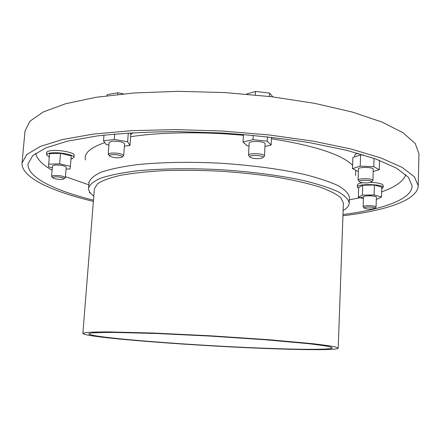 <?xml version="1.0" encoding="UTF-8"?>
<svg xmlns="http://www.w3.org/2000/svg" width="441" height="441" viewBox="0 0 441 441"><rect width="100%" height="100%" fill="white"/><g stroke="black" fill="none" stroke-linecap="round" stroke-linejoin="round"><path stroke-width="0.66" d="M355.567 175.546L355.727 170.309M352.596 165.347C342.205 154.675 315.15 145.789 271.435 138.706M243.393 135.31C203.02 131.446 159.951 132.135 130.608 136.738M104.793 142.592C90.085 147.741 83.641 153.529 85.466 159.967M354.647 156.858L354.696 155.32C354.768 154.543 355.893 153.881 358.081 153.347M49.21 156.985L46.498 154.774L46.702 152.503C46.829 151.654 48.201 151.048 50.831 150.679C58.956 149.438 75.009 152.647 74.165 155.276L73.978 157.531L70.962 159.162M370.749 182.376C378.395 182.739 382.545 183.754 383.196 185.418L383.135 187.557C383.913 184.007 356.692 183.478 357.315 187.039L358.654 188.313M357.315 187.039L357.386 184.911C357.519 183.98 359.31 183.263 362.767 182.75M349.349 199.834L363.428 197.028M368.505 195.798L371.598 194.983M381.669 191.841C395.142 187.127 403.217 181.416 405.891 174.708M35.572 153.358C37.066 159.212 42.579 164.829 52.11 170.22M65.45 176.676L88.85 184.812M342.988 214.547C382.281 209.525 411.635 199.575 412.148 186.003L408.449 177.299L396.459 168.148L375.798 158.981L346.676 150.326L310.084 142.752C282.51 138.408 253.321 135.161 222.518 133.011L177.05 131.589C147.614 131.853 120.999 133.303 97.202 135.938L67.275 141.192L45.693 147.922L32.733 155.634L28.059 163.859C27.011 177.398 55.026 190.655 93.481 200.159M342.944 215.754C385.335 210.721 417.649 200.291 418.222 185.76L414.419 176.797L402.098 167.365L380.837 157.906L350.821 148.959L313.071 141.126L269.462 134.996L222.633 131.054L175.656 129.588L131.633 130.668L93.233 134.108L62.39 139.543L40.181 146.495L26.862 154.449L22.05 162.922C20.948 177.414 51.856 191.493 93.387 201.366M418.222 185.76L418.95 153.744L415.202 143.457L402.986 132.713L381.889 122.019L352.105 112.003L314.642 103.343L271.353 96.695L224.849 92.582L178.186 91.32L134.417 92.952L96.204 97.252L65.466 103.778L43.284 111.97L29.916 121.242L25.01 131.032L22.05 162.922M88.972 183.351L88.961 182.596M376.305 199.134L377.237 199.123L381.52 196.984L381.807 187.149L374.409 185.033L362.734 185.231L358.676 187.519L358.357 197.27L363.378 198.615M381.757 188.759L383.135 187.557M259.832 158.573L262.45 157.955C267.053 155.32 246.023 154.322 250.339 157.382C252.561 158.446 255.725 158.848 259.832 158.573M262.968 157.503L264.479 156.037C265.024 153.507 248.228 152.713 248.515 155.282L249.865 156.88M264.479 156.037L265.091 143.887C265.636 141.225 248.878 140.442 249.154 143.143L248.515 155.282M272.792 96.866L269.611 93.095L255.51 91.43L246.414 94.126M123.414 93.867L117.868 92.764L107.174 94.6L107.086 95.686M133.143 132.691L130.762 134.676M124.39 146.169L129.963 145.458L130.823 133.81L130.26 132.868M123.684 155.579L124.566 143.843C122.874 141.837 118.618 140.977 111.799 141.258L109.098 142.476L108.183 154.229L110.884 153.082C117.714 152.834 121.981 153.666 123.684 155.579L122.185 156.924M109.462 155.822L108.183 154.229M111.672 154.73C116.441 154.052 124.577 156.164 121.716 157.31C117.681 158.192 113.734 157.85 109.875 156.285C108.966 155.552 109.566 155.034 111.672 154.73M46.498 154.774C46.625 153.931 48.003 153.33 50.627 152.972C58.758 151.743 74.821 154.929 73.978 157.531M255.51 91.43L255.322 94.947M269.611 93.095L269.445 96.469M117.868 92.764L117.741 94.435M363.566 154.951L360.6 154.835L352.866 157.459L352.486 168.627L358.368 171.566M373.213 171.51L379.266 169.675L373.792 166.676L360.225 166.147L360.6 154.835M373.792 166.676L374.045 158.358M360.225 166.147L352.486 168.627M379.266 169.675L379.541 160.375M371.565 181.841L372.937 180.479L373.284 169.267C373.725 167.04 358.136 166.764 358.456 169.002L358.081 180.176L359.365 181.593M367.981 182.872L371.179 182.183C374.938 179.95 356.108 179.57 359.724 181.951C361.493 182.761 364.249 183.07 367.981 182.872M372.937 180.479C373.378 178.362 357.756 178.054 358.081 180.176M264.964 146.429L271.121 145.034L267.224 141.192L267.444 136.782M267.224 141.192L252.991 139.654L253.217 135.326M252.991 139.654L243.03 142.024L243.438 134.472M243.03 142.024L247.258 145.822L249.005 146.01M271.121 145.034L271.507 137.239M129.963 145.458L127.636 141.77L114.285 139.428L114.699 134.042M114.285 139.428L103.536 140.866L103.988 135.122M103.536 140.866L106.231 144.56L108.899 145.023M127.636 141.77L128.287 132.989M66.095 169.096L69.981 168.991L70.362 166.301L59.612 163.848L60.522 153.319L49.502 153.672L48.493 166.885L52.325 167.745M59.612 163.848L48.582 164.157M70.362 166.301L71.238 155.866L60.522 153.319M65.367 177.651L66.249 167.26C64.59 165.618 60.693 164.884 54.568 165.05L52.485 165.904L51.575 176.323L53.659 175.518C59.794 175.375 63.697 176.086 65.367 177.651L64.033 178.803M54.408 176.951C58.41 176.439 66.001 178.17 63.713 179.057C60.053 179.73 56.47 179.388 52.97 178.026C52.336 177.508 52.815 177.15 54.408 176.951M52.7 177.717L51.575 176.323M89.986 192.43L89.44 192.711L89.523 191.714M89.44 192.711L90.427 193.004M381.52 196.984L374.111 194.95L362.408 195.098L362.734 185.231M374.111 194.95L374.409 185.033M362.408 195.098L358.357 197.27M374.872 208.235L376.068 207.072L376.36 197.259C376.735 195.572 363.141 195.28 363.428 196.978L363.114 206.763L364.227 207.976M371.73 209.006L374.624 208.461C377.413 206.829 361.769 206.454 364.459 208.213C365.925 208.869 368.345 209.133 371.73 209.006M376.068 207.072C376.438 205.473 362.822 205.153 363.114 206.763M343.131 210.506C347.045 208.262 349.079 205.798 349.233 203.119L349.432 197.452C348.776 193.687 345.077 189.795 338.346 185.777C329.807 181.764 318.369 177.949 304.025 174.322C280.691 169.151 251.541 165.226 220.776 163.236C189.988 161.676 160.579 162.222 136.804 164.68C122.14 166.632 110.338 169.112 101.397 172.117C94.247 175.331 90.129 178.776 89.043 182.442L88.586 188.087C88.432 190.771 90.173 193.45 93.801 196.129M349.233 203.119C348.572 199.459 344.868 195.672 338.126 191.763C329.576 187.855 318.121 184.129 303.755 180.584C280.393 175.518 251.205 171.659 220.406 169.675C189.586 168.109 160.144 168.583 136.352 170.932C121.677 172.8 109.87 175.182 100.928 178.087C93.779 181.196 89.666 184.531 88.586 188.087M338.208 348.153L343.396 203.119L340.871 197.8C336.505 194.095 329.201 190.413 318.959 186.747C307.074 183.18 292.818 179.961 276.193 177.078C258.514 174.493 239.893 172.525 220.318 171.191C200.721 170.27 181.995 170.077 164.135 170.617C147.288 171.566 132.758 173.131 120.547 175.309C109.947 177.773 102.268 180.59 97.511 183.77L94.391 188.765L82.869 333.429C83.807 337.586 199.029 346.284 274.291 348.792C310.635 350.077 338.093 350.033 338.208 348.153L335.463 346.957C330.882 346.003 323.281 344.912 312.658 343.677L268.431 339.68L210.826 335.822L153.159 333.032L108.767 331.924C98.073 331.924 90.394 332.134 85.73 332.558L82.869 333.429M271.662 348.489C306.252 349.707 332.15 349.652 332.244 347.872L329.614 346.731C325.226 345.821 317.955 344.774 307.801 343.6L265.631 339.791L210.809 336.119L155.927 333.468L113.596 332.404C103.381 332.404 96.033 332.602 91.568 333.005L88.823 333.837C89.479 337.773 199.707 346.108 271.662 348.489M88.889 182.133L88.823 182.916"/></g></svg>
